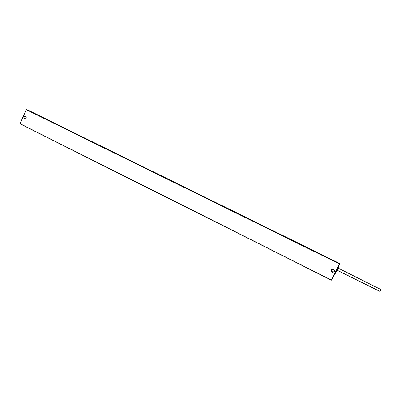 <?xml version="1.0" encoding="UTF-8"?>
<svg xmlns="http://www.w3.org/2000/svg" width="401" height="401" viewBox="0 0 401 401"><rect width="100%" height="100%" fill="white"/><g stroke="black" fill="none" stroke-linecap="round" stroke-linejoin="round"><path stroke-width="0.6" d="M337.988 268.304L339.687 263.492L27.88 110.044L26.235 109.704L20.135 123.889M380.945 289.557L338.063 268.063L337.121 270.189M380.95 289.567L380.003 291.457L337.106 270.179M339.807 263.783L331.652 280.109L20.14 123.698L331.366 280.189L337.136 270.194M27.839 110.034L339.687 263.492L331.366 280.189L339.542 263.693L339.426 263.918L26.17 109.638L20.155 123.904L331.366 280.189M339.687 263.492L26.366 109.543M26.18 109.668L20.085 123.673M25.032 118.937C26.361 118.41 26.566 117.598 25.649 116.496L25.283 116.4C23.915 116.902 23.699 117.714 24.641 118.831L25.032 118.937C26.391 118.42 26.596 117.608 25.659 116.501M24.456 118.982C26.341 118.826 26.732 117.929 25.629 116.285C23.744 116.445 23.353 117.343 24.456 118.982M25.629 118.766L26.14 117.022L25.619 118.776M331.752 269.612L332.003 271.492L332.394 271.768C333.757 272.124 334.484 271.617 334.569 270.254M332.213 272.013C334.183 272.179 334.755 271.377 333.923 269.602L333.542 269.337C331.582 269.161 331.005 269.963 331.817 271.733L332.213 272.013M332.098 272.234C334.67 272.234 335.181 271.201 333.627 269.146C331.061 269.151 330.549 270.179 332.098 272.234M331.567 269.462L331.341 270.725M333.923 269.602L333.537 269.337C331.567 269.161 330.99 269.958 331.817 271.733L332.003 271.492L332.399 271.768C333.732 272.134 334.459 271.652 334.589 270.319"/></g></svg>
